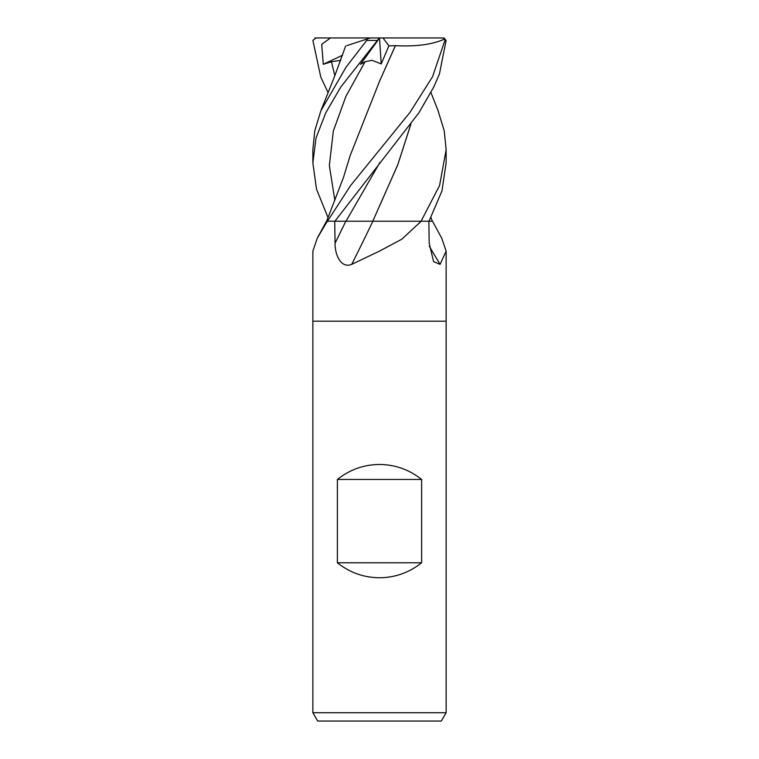 <?xml version="1.0" encoding="UTF-8"?>
<svg xmlns="http://www.w3.org/2000/svg" width="759" height="759" viewBox="0 0 759 759"><rect width="100%" height="100%" fill="white"/><g stroke="black" fill="none" stroke-linecap="round" stroke-linejoin="round"><path stroke-width="1.14" d="M317.281 238.165L326.493 221.22L327.176 221.22A1121.859 1019.356 52.1 0 1 326.19 223.089L317.281 238.165L312.86 251.115L312.86 321.19L446.14 321.19L446.14 712.72L312.86 712.72L317.67 721.05L441.33 721.05L446.14 712.72M410.942 124.002L397.763 164.836L372.764 221.22L432.507 221.22L441.719 238.165L446.14 251.115L440.078 264.35L433.579 261.608L429.177 243.155L428.863 221.22L421.188 221.22L401.891 239.17L379.5 251.115L351.721 264.35C340.573 268.942 334.785 253.819 335.07 243.155L334.728 221.22L327.499 221.22L326.19 223.089M312.86 712.72L312.86 321.19L446.14 321.19L446.14 251.115M337.385 562.77L337.385 479.47C349.709 469.65 363.741 464.65 379.5 464.47C395.259 464.65 409.291 469.65 421.615 479.47L421.615 562.77C409.291 572.59 395.259 577.59 379.5 577.77C363.741 577.59 349.709 572.59 337.385 562.77L421.615 562.77M327.176 221.22L345.81 221.22A1123.007 370.06 -74.2 0 1 335.07 243.155M372.878 221.22A1128.244 371.787 -74.2 0 1 351.721 264.35M420.372 221.22A1121.859 369.68 -74.2 0 1 419.49 223.089M429.319 246.229A1128.244 1025.162 -52.1 0 0 440.078 264.35M337.385 479.47L421.615 479.47M372.925 221.22L334.909 221.22L418.959 112.721L433.787 86.953L439.423 74.031L446.112 40.445L443.645 37.95L443 37.95L444.527 39.041L444.897 40.445L432.564 76.659L410.031 112.341L350.639 185.5L327.48 221.22M314.938 37.95L330.459 37.95L321.712 44.326L323.258 64.287L331.455 61.735L340.8 60.331M328.049 92.56L320.763 77.029L312.888 40.445L316 37.95M346.854 45.606L367.726 38.823M330.459 37.95L370.43 37.95L367.071 39.041L366.654 40.445L346.17 67.01L320.877 110.757L314.776 130.776L312.86 149.722L312.86 162.948L316.029 137.986L325.677 112.968L340.763 87.067L377.403 40.445C379.927 37.324 379.984 37.324 377.593 40.455M444.062 37.95L429.67 37.95M410.875 124.087L397.858 164.504L379.832 205.385M437.934 110.264L444.224 130.776L446.14 149.722L439.575 185.5L421.074 221.22M388.931 221.22L372.764 221.22M429.025 221.22L441.975 190.898L446.14 162.948L446.14 149.722M370.43 37.95L380.041 37.95M379.595 37.95L360.506 64.287L365.051 61.735L372.043 60.303L381.217 63.917L388.864 45.853L395.43 45.654L379.547 81.204M395.392 45.606L379.699 80.862L350.174 155.557L343.514 177.359L326.626 221.22M328.049 217.624L316.531 189.219L312.86 162.948M395.448 45.673C416.625 46.726 433.133 44.449 444.954 38.823M379.462 37.95L443 37.95M323.258 64.287L342.603 55.227M379.509 38.064L381.217 63.917M388.864 45.853L383.01 37.95M444.897 40.445L446.112 40.445M331.455 61.735L334.842 75.672M379.889 162.473L346 221.22M365.051 61.735L345.905 96.365L333.334 130.994L329.359 165.623L334.833 200.253M366.654 40.445L377.403 40.445M320.877 110.757L334.947 75.416L345.649 46.005M438.123 110.757L430.951 92.56M430.951 217.624L432.374 221.22"/></g></svg>
